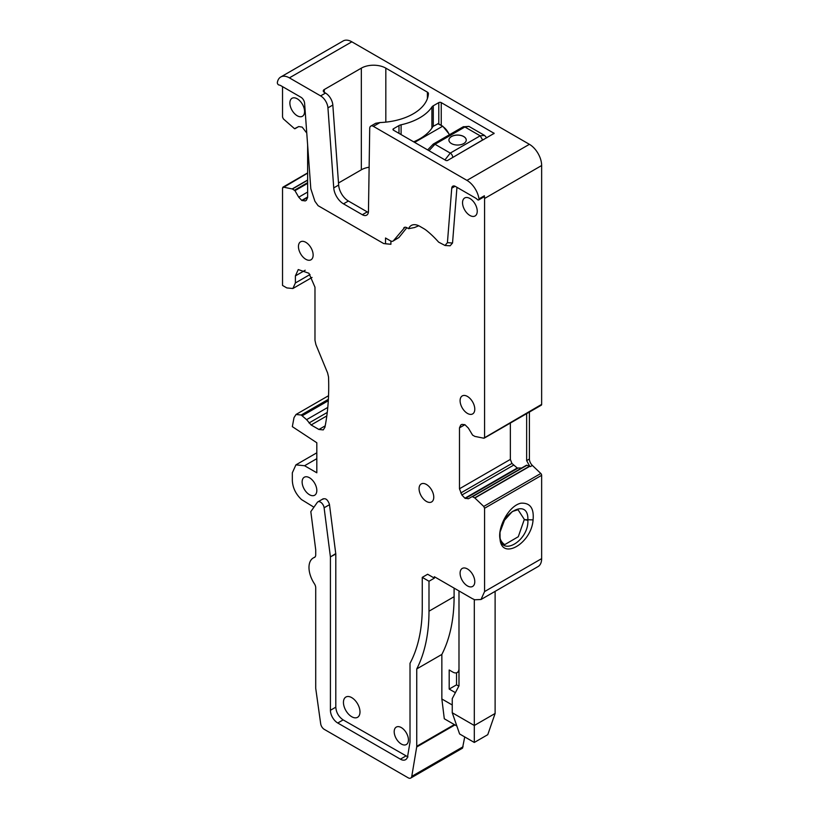 <?xml version="1.0" encoding="UTF-8"?>
<svg xmlns="http://www.w3.org/2000/svg" width="819" height="819" viewBox="0 0 819 819"><rect width="100%" height="100%" fill="white"/><g stroke="black" fill="none" stroke-linecap="round" stroke-linejoin="round"><path stroke-width="1.23" d="M313.145 255.037A10.391 5.999 -120 0 0 308.609 244.584A10.391 5.999 -120 0 0 300.604 241.8A10.391 5.999 -120 0 0 298.454 246.56A10.391 5.999 -120 0 0 302.989 257.012A10.391 5.999 -120 0 0 310.995 259.797A10.391 5.999 -120 0 0 313.145 255.037M289.875 103.03A10.391 5.999 -120 0 0 294.41 113.493A10.391 5.999 -120 0 0 302.426 116.278A10.391 5.999 -120 0 0 304.576 111.517A10.391 5.999 -120 0 0 300.041 101.065A10.391 5.999 -120 0 0 292.035 98.28A10.391 5.999 -120 0 0 289.875 103.03M477.242 211.22A10.391 5.999 -120 0 0 472.706 200.757A10.391 5.999 -120 0 0 464.69 197.973A10.391 5.999 -120 0 0 462.54 202.733A10.391 5.999 -120 0 0 467.076 213.186A10.391 5.999 -120 0 0 475.081 215.97A10.391 5.999 -120 0 0 477.242 211.22M474.785 409.172A10.391 5.999 -120 0 0 470.249 398.71A10.391 5.999 -120 0 0 462.244 395.925A10.391 5.999 -120 0 0 460.094 400.686A10.391 5.999 -120 0 0 464.629 411.138A10.391 5.999 -120 0 0 472.635 413.923A10.391 5.999 -120 0 0 474.785 409.172M433.763 497.194A10.391 5.999 -120 0 0 429.228 486.732A10.391 5.999 -120 0 0 421.222 483.947A10.391 5.999 -120 0 0 419.072 488.708A10.391 5.999 -120 0 0 423.607 499.16A10.391 5.999 -120 0 0 431.613 501.945A10.391 5.999 -120 0 0 433.763 497.194M316.82 490.479A10.391 5.999 -120 0 0 312.285 480.016A10.391 5.999 -120 0 0 304.279 477.231A10.391 5.999 -120 0 0 302.129 481.992A10.391 5.999 -120 0 0 306.664 492.444A10.391 5.999 -120 0 0 314.67 495.229A10.391 5.999 -120 0 0 316.82 490.479M343.448 702.395A11.701 6.757 -120 0 0 348.556 714.168A11.701 6.757 -120 0 0 357.565 717.311A11.701 6.757 -120 0 0 359.991 711.946A11.701 6.757 -120 0 0 354.883 700.173A11.701 6.757 -120 0 0 345.874 697.041A11.701 6.757 -120 0 0 343.448 702.395M394.195 731.695A10.074 5.815 -120 0 0 398.587 741.83A10.074 5.815 -120 0 0 406.347 744.532A10.074 5.815 -120 0 0 408.435 739.915A10.074 5.815 -120 0 0 404.043 729.79A10.074 5.815 -120 0 0 396.283 727.088A10.074 5.815 -120 0 0 394.195 731.695M474.785 581.685A10.391 5.999 -120 0 0 470.249 571.222A10.391 5.999 -120 0 0 462.244 568.437A10.391 5.999 -120 0 0 460.094 573.198A10.391 5.999 -120 0 0 464.629 583.65A10.391 5.999 -120 0 0 472.635 586.435A10.391 5.999 -120 0 0 474.785 581.685M406.838 227.692L398.904 237.541L393.018 241.083A5.19 3 60 0 1 390.417 240.827L385.514 238.001L385.514 243.796L390.909 244.277L390.909 241.073M320.618 95.895A10.391 5.999 60 0 1 327.938 107.862L333.743 187.889A13.851 7.995 60 0 0 343.499 203.849L362.336 214.721A8.661 4.996 60 0 0 366.666 215.151A8.661 4.996 60 0 0 368.458 211.312L369.717 128.409A5.19 3 60 0 1 370.792 126.106L375.696 123.28L380.006 122.553A51.955 29.996 0 0 0 428.409 93.632A3.46 1.996 0 0 0 428.409 93.561A3.46 1.996 0 0 0 427.395 92.148L385.821 68.141A17.322 10.002 0 0 0 361.333 68.141L324.293 89.527A3.46 1.996 0 0 0 323.27 90.94A3.46 1.996 0 0 0 324.293 92.363L325.512 93.069L320.618 95.895L289.394 77.866A17.322 10.002 60 0 0 280.733 77.006A17.322 10.002 60 0 0 277.354 82.473A1.73 1.003 -120 0 0 277.774 84.07A1.73 1.003 -120 0 0 279.003 85.002A6.931 4.003 -120 0 1 280.815 85.647L300.942 97.256A5.19 3 -120 0 1 304.596 103.245L310.77 188.216A3.46 1.996 -120 0 0 310.985 189.291L314.906 201.249L318.089 205.682L383.681 243.55L390.909 244.277M282.535 86.63L282.535 117.066L283.374 118.898L294.523 128.696L298.73 126.556L302.191 127.109L306.767 133.057M307.637 145.045L307.637 197.492L306.378 200.266L305.221 200.942L301.761 200.389L298.73 197.195L294.953 190.663L292.424 188.994L283.374 187.131L282.535 187.981L307.637 173.126M282.535 187.981L282.535 285.442L286.814 287.919L292.874 288.513L312.049 277.446M313.933 507.196L301.535 499.59C295.772 494.113 292.7 487.776 292.332 480.579L292.332 472.798L295.915 464.875L304.576 465.735L316.82 472.798L316.82 442.762L292.332 426.648L294.001 417.67L296.017 414.486L301.208 415.008L306.603 419.656L311.118 424.969L318.929 429.473L323.249 429.903L324.918 427.293C328.009 411.773 329.207 394.983 328.532 376.945L327.61 372.983L315.909 344.615L314.977 340.325L314.977 287.213L308.937 273.27L298.259 269.564L295.393 275.901L295.393 282.964L292.874 288.513M322.686 499.293C325.368 497.757 327.62 499.436 329.443 504.32L335.8 554.043L335.8 707.176L330.415 710.288A10.391 5.999 60 0 0 337.756 723.013L400.389 759.172A10.391 5.999 60 0 0 405.579 759.684A10.391 5.999 60 0 0 407.627 756.336L410.012 742.096L410.012 663.318A180.979 104.484 60 0 0 422.256 607.309L422.256 577.364L428.992 581.255L428.992 611.199A190.499 109.981 60 0 1 416.748 668.928L416.748 746.293A5.19 3 60 0 1 416.687 747L411.773 776.371A5.19 3 -120 0 1 410.749 778.05A5.19 3 -120 0 1 408.149 777.794L324.314 729.391A5.19 3 -120 0 1 320.69 723.791L315.776 688.738A5.19 3 60 0 1 315.714 687.97L315.714 587.776A5.19 3 60 0 0 314.373 583.712A20.782 11.998 60 0 1 313.288 557.954A20.782 11.998 60 0 1 314.373 557.452A5.19 3 60 0 0 314.639 557.319A5.19 3 60 0 0 315.714 554.944L315.714 549.795L310.821 511.619L317.301 502.405A5.19 3 60 0 1 317.885 501.863A5.19 3 60 0 1 321.611 502.979A5.19 3 60 0 1 324.109 507.79L330.415 556.93L330.415 710.288M407.975 756.94L343.151 719.901C338.687 716.82 336.23 712.581 335.8 707.176M526.422 465.264L472.164 496.59L526.422 465.264L529.637 466.124L474.692 497.839L483.742 506.429L484.582 508.261L484.582 591.574L480.999 599.508L474.744 599.764L472.338 598.648L434.377 576.73L434.377 578.142L427.641 574.252L422.256 577.364M474.692 497.839L472.164 496.59L468.386 498.761L464.926 498.218L461.896 495.014L459.479 488.779L459.479 427.835L460.739 425.061L461.896 424.385L464.926 424.692L459.479 427.835M370.792 126.106A5.19 3 60 0 1 373.392 126.361L466.953 180.385A17.322 10.002 60 0 1 478.992 198.884L484.377 195.772L484.582 198.474L484.582 437.346L483.742 438.196L474.877 436.404L472.594 435.124L468.386 428.132L464.926 424.692M466.953 180.385L529.402 144.318A17.322 10.002 60 0 1 541.646 165.53L541.646 404.391L483.742 438.196M484.377 195.772L484.039 196.836L478.654 199.949A1.73 1.003 -120 0 0 478.992 198.884M456.951 187.336L452.538 243.008L450.122 245.802L445.014 245.485L447.42 242.68L452.538 243.008M280.733 77.006L343.181 40.95A17.322 10.002 60 0 1 351.842 41.81L529.402 144.318M541.646 404.391A1.73 1.003 60 0 1 541.287 405.19L484.224 438.134M529.402 412.049L529.402 459.019A6.061 3.501 60 0 0 532.37 465.438L540.806 473.474A1.73 1.003 60 0 1 541.646 475.307L541.646 558.63A17.322 10.002 60 0 1 538.063 566.564L480.999 599.508M464.721 736.926L462.52 748.156L410.749 778.05M335.77 553.583L330.415 556.93M434.377 578.142L428.992 581.255M454.095 588.114L454.095 596.703L428.992 611.199M452.252 704.985L441.851 698.976L441.851 654.432L416.748 668.928M441.851 654.432A190.499 109.981 -120 0 0 454.095 596.703M441.851 698.976L444.297 718.765L456.848 726.013M458.988 671.498L457.197 672.532A8.661 4.996 -120 0 1 452.866 672.102L449.191 669.983L449.191 689.076L455.395 692.659M457.197 672.532A8.661 4.996 -120 0 0 458.988 668.57M456.541 672.819L456.541 684.838L458.824 686.148M458.988 590.939L458.988 685.831L452.252 698.617L452.252 712.755L459.602 733.967L474.303 742.454L487.766 734.674L495.116 713.472L495.116 591.359M438.789 102.61L433.271 105.794A6.061 3.501 0 0 0 431.91 107.013A53.685 30.999 0 0 1 401.095 124.795A6.061 3.501 0 0 0 398.986 125.583L393.478 128.767A1.73 1.003 0 0 0 392.966 129.474A1.73 1.003 0 0 0 393.478 130.18L446.13 160.585L447.358 160.585L494.144 133.364L441.236 102.61A1.73 1.003 0 0 0 438.789 102.61L438.789 123.956M526.648 413.646L526.648 460.616L529.637 466.124M500.02 538.963C497.573 527.907 508.404 505.876 520.925 503.194C530.108 502.651 534.152 508.21 533.077 519.881C531.551 543.488 501.545 560.82 500.02 538.963L500.04 536.363C500.143 557.626 529.033 540.929 527.876 520.3L524.242 519.645L518.284 536.721L504.995 544.471L503.931 544.154C501.074 541.584 499.774 538.963 500.03 536.291L500.03 536.22M298.74 126.556L294.953 128.737L298.74 126.556M404.924 227.242L393.519 240.653A5.19 3 60 0 1 393.151 241.001A5.19 3 60 0 1 393.018 241.083M403.787 227.897A5.19 3 60 0 1 404.289 227.457A5.19 3 60 0 1 406.889 227.713L408.589 228.696A16.892 9.756 60 0 1 415.479 224.744A16.892 9.756 60 0 1 419.737 226.29L423.658 228.552A23.812 13.749 60 0 1 427.108 230.968A71.437 41.247 60 0 1 438.636 242.137L445.014 245.475M418.744 225.768L414.527 227.539L408.589 228.696M478.654 199.949A1.73 1.003 -120 0 1 477.334 199.498A6.931 4.003 -120 0 0 475.522 198.055L455.405 186.435A5.19 3 -120 0 0 452.805 186.179A5.19 3 -120 0 0 451.74 188.196L447.42 242.68M461.906 424.385L460.739 425.061L461.906 424.385M510.35 423.054L510.35 459.408L511.936 463.441L460.739 493.007M521.642 468.018L517.26 468.007L511.936 463.441M456.541 684.838L449.191 689.076M452.252 712.755L474.303 725.491L495.116 713.472M474.303 599.6L474.303 742.454M325.512 93.069A10.391 5.999 60 0 1 332.831 105.037L338.646 185.053L333.743 187.889M343.499 203.849L348.403 201.024A13.851 7.995 60 0 1 338.646 185.053M348.403 201.024L367.229 211.896L362.336 214.721M368.355 212.418A8.661 4.996 60 0 1 367.229 211.896M338.493 182.995L361.333 169.809A17.322 10.002 180 0 1 369.134 167.219M413.667 141.841A53.685 30.999 0 0 0 432.893 126.535A6.061 3.501 180 0 1 433.271 126.29L438.237 123.638L442.864 126.31L449.6 134.654M500.01 535.841L500.02 535.964C498.536 513.902 528.757 496.457 527.876 519.881L527.876 520.3M533.077 519.881L524.242 519.645M524.232 519.266L518.007 509.705M500.296 531.408L504.678 519.737M486.762 137.838L484.541 135.411L480.18 135.821L450.266 153.092L444.963 159.91M468.918 126.392L464.885 126.996L480.18 135.821L482.626 139.967L451.484 158.2M463.697 143.581A8.661 4.996 0 0 0 466.236 140.039A8.661 4.996 0 0 0 460.892 135.422A8.661 4.996 0 0 0 451.453 136.507A8.661 4.996 0 0 0 448.914 140.039A8.661 4.996 0 0 0 454.269 144.656A8.661 4.996 0 0 0 463.697 143.581M427.661 149.918L433.251 144.093L463.155 126.822A3.46 1.996 -120 0 1 464.885 126.996L434.981 144.267L429.013 150.696M466.236 140.08A8.661 4.996 0 0 0 460.862 135.483A8.661 4.996 0 0 0 451.453 136.578A8.661 4.996 0 0 0 448.914 140.08M463.073 746.754L411.773 776.371M314.885 557.155L314.373 557.452M454.944 724.917L416.687 747M454.361 724.58L416.748 746.293M329.494 504.678L324.109 507.79M331.634 556.224L335.8 554.043M343.151 719.901L337.756 723.013M405.774 756.06L400.389 759.172M484.582 591.574L541.646 558.63M307.637 180.026L292.24 188.913M289.394 77.866L351.842 41.81M380.006 122.553L373.392 126.361M484.582 198.474L541.646 165.53M526.648 460.616L529.402 459.019M530.405 466.574L532.37 465.438M529.873 466.236L474.877 497.983M483.742 506.429L540.806 473.474M541.646 475.307L484.582 508.261M301.208 415.008L328.378 399.314M302.395 415.683L328.296 400.737M306.603 419.656L327.784 407.432M309.009 422.983L327.252 412.448M311.118 424.969L326.822 415.898M318.929 429.473L325.204 425.849M295.393 275.901L305.19 270.239M295.393 282.964L310.022 274.519M307.637 180.211L292.424 188.994M307.637 182.637L294.523 190.203M307.637 183.343L294.953 190.663M307.637 192.045L298.73 197.195M307.637 197L301.761 200.389M307.637 197.492L302.191 200.635M393.519 240.653L398.904 237.541M455.077 186.271L451.74 188.196M510.35 459.408L459.479 488.779M513.411 465.274L461.896 495.014M517.26 468.007L464.926 498.218M517.803 468.192L465.356 498.464M526.975 465.233L472.594 496.631M304.576 465.735L316.82 458.66M327.938 107.862L332.831 105.037M324.293 89.527L324.293 92.363M361.333 68.141L361.333 169.809M385.821 68.141L385.821 122.133M427.395 92.148L427.395 98.597M493.888 133.722L493.888 133.016M441.236 102.61L441.236 125.368M393.478 128.767L393.478 130.18M398.986 125.583L398.986 133.364M401.095 124.795L401.095 134.582M431.91 107.013L431.91 128.122M433.271 105.794L433.271 126.29M500.04 536.363L500.03 533.875M483.875 139.496L482.626 139.967M432.637 144.902L434.981 144.267L450.266 153.092A3.46 1.996 -120 0 1 452.712 157.228M414.639 142.393L442.434 126.351A11.261 6.501 60 0 1 449.283 134.828M437.807 123.679L442.864 126.31M315.151 556.879L313.288 557.954M323.27 498.751L317.885 501.863M307.637 172.901L282.893 187.193M296.007 414.486L328.542 395.71M295.915 464.875L316.82 452.805M501.525 526.433L504.135 520.649L512.336 511.506L518.069 509.705M463.155 126.822L468.888 126.372L484.572 135.432"/></g></svg>
